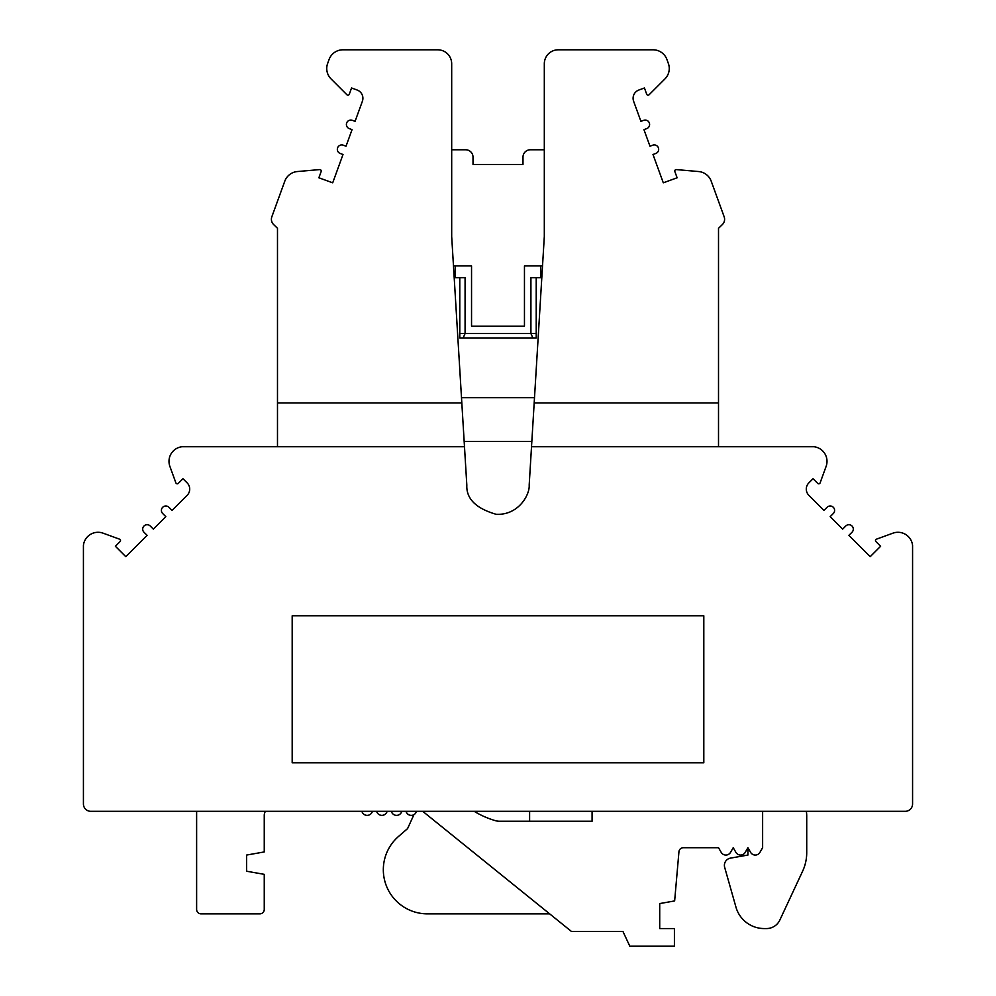 <?xml version="1.0" encoding="UTF-8"?>
<svg xmlns="http://www.w3.org/2000/svg" width="996" height="996" viewBox="0 0 996 996"><rect width="100%" height="100%" fill="white"/><g stroke="black" fill="none" stroke-linecap="round" stroke-linejoin="round"><path stroke-width="1.49" d="M196.623 909.448L196.623 811.317L196.623 909.448A4.407 4.407 0 0 0 201.043 913.855L259.844 913.855L201.043 913.855M264.251 815.363A7.346 7.346 0 0 1 265.459 811.317A7.346 7.346 0 0 0 264.251 815.363L264.251 851.941L246.61 855.054L246.61 871.226L264.251 874.339L264.251 909.448A4.407 4.407 0 0 1 259.844 913.855M362.494 812.674L361.722 811.317L362.494 812.674A5.378 5.378 0 0 0 371.819 812.674L372.604 811.317L371.819 812.674M377.198 812.674L376.426 811.317L377.198 812.674A5.378 5.378 0 0 0 386.523 812.674L387.307 811.317L386.523 812.674M391.901 812.674L391.117 811.317L391.901 812.674A5.378 5.378 0 0 0 401.226 812.674L401.998 811.317L401.226 812.674M406.605 812.674L405.82 811.317L406.605 812.674A5.378 5.378 0 0 0 415.93 812.674L416.702 811.317M762.625 811.317L762.625 847.708L759.936 852.364A5.378 5.378 0 0 1 750.611 852.364L747.921 847.708L745.232 852.364A5.378 5.378 0 0 1 735.907 852.364L733.218 847.708L730.529 852.364A5.378 5.378 0 0 1 721.204 852.364L718.514 847.708L683.343 847.708A4.407 4.407 0 0 0 678.948 851.729L674.641 900.932L659.713 903.571L659.713 928.558L674.417 928.558L674.417 946.2L629.821 946.2L622.961 931.497L571.505 931.497L422.715 811.317M499.469 821.239A14.703 14.703 0 0 1 495.348 820.654A88.208 88.208 0 0 1 474.183 811.317A88.208 88.208 0 0 0 495.348 820.654A14.703 14.703 0 0 0 499.469 821.239L592.085 821.239L592.085 811.317M264.251 874.339L264.251 909.448M246.61 855.054L246.61 871.226M659.713 903.571L659.713 928.558M678.948 851.729A4.407 4.407 0 0 1 683.343 847.708M721.204 852.364L718.514 847.708M730.529 852.364L733.218 847.708L735.907 852.364M745.232 852.364L747.921 847.708L747.921 855.054L730.466 858.129A7.346 7.346 0 0 0 724.677 867.379L735.969 907.182A29.407 29.407 0 0 0 764.256 928.558L766.509 928.558A14.703 14.703 0 0 0 779.831 920.067L802.589 871.263A44.098 44.098 0 0 0 806.723 852.626L806.723 816.035A29.407 29.407 0 0 0 806.337 811.317M529.611 821.239L529.611 811.317M549.668 913.855L427.433 913.855A44.098 44.098 0 0 1 398.549 836.428L407.588 828.597L413.925 814.653M718.514 384.655L718.514 228.283L722.361 224.561A7.346 7.346 0 0 0 724.154 216.767L711.206 181.172A14.703 14.703 0 0 0 698.669 171.549L676.359 169.594A1.469 1.469 0 0 0 674.852 171.561L677.118 177.786L663.299 182.816L652.99 154.492L655.754 153.484A4.407 4.407 0 0 0 658.393 147.831A4.407 4.407 0 0 0 652.741 145.192L649.977 146.2L643.939 129.629L646.703 128.621A4.407 4.407 0 0 0 649.342 122.969A4.407 4.407 0 0 0 643.69 120.329L640.926 121.338L633.63 101.306A8.815 8.815 0 0 1 638.909 90.001L644.437 87.984L646.69 94.209A1.469 1.469 0 0 0 649.118 94.745L664.955 78.908A14.703 14.703 0 0 0 668.366 63.483L666.909 59.474A14.703 14.703 0 0 0 653.09 49.8L558.27 49.8A13.969 13.969 0 0 0 544.314 63.769L544.314 236.5L544.314 149.774L530.345 149.774A7.346 7.346 0 0 0 522.987 157.119L522.987 164.465L473.013 164.465L473.013 157.119A7.346 7.346 0 0 0 465.655 149.774L451.686 149.774L451.686 236.5L451.686 63.769A13.969 13.969 0 0 0 437.73 49.8L342.91 49.8A14.703 14.703 0 0 0 329.091 59.474L327.634 63.483A14.703 14.703 0 0 0 331.046 78.908L346.882 94.745A1.469 1.469 0 0 0 349.31 94.209L351.563 87.984L357.091 90.001A8.815 8.815 0 0 1 362.37 101.306L355.074 121.338L352.31 120.329A4.407 4.407 0 0 0 346.658 122.969A4.407 4.407 0 0 0 349.297 128.621L352.061 129.629L346.023 146.2L343.259 145.192A4.407 4.407 0 0 0 337.607 147.831A4.407 4.407 0 0 0 340.246 153.484L343.01 154.492L332.701 182.816L318.882 177.786L321.148 171.561A1.469 1.469 0 0 0 319.641 169.594L297.331 171.549A14.703 14.703 0 0 0 284.794 181.172L271.846 216.767A7.346 7.346 0 0 0 273.639 224.561L277.486 228.283L277.486 384.655M531.827 441.502L464.173 441.502M532.835 337.943L530.918 333.536L536.221 333.536L536.221 337.943L459.779 337.943L459.779 333.536L530.918 333.536L530.918 277.672L540.704 277.672L540.704 265.907L542.521 265.907M453.479 265.907L471.544 265.907L471.544 326.178L524.456 326.178L524.456 265.907L540.704 265.907M540.704 277.672L541.799 277.672M461.509 397.703L534.491 397.703M277.486 228.283L277.486 446.731L182.106 446.731A14.703 14.703 0 0 0 169.88 466.377L175.869 482.836A1.469 1.469 0 0 0 178.296 483.384L182.965 478.703L187.124 482.861A8.815 8.815 0 0 1 187.124 495.336L172.059 510.4L168.934 507.288A4.407 4.407 0 0 0 162.697 507.288A4.407 4.407 0 0 0 162.697 513.525L165.822 516.638L153.347 529.113L150.222 526A4.407 4.407 0 0 0 143.984 526A4.407 4.407 0 0 0 143.984 532.238L147.109 535.35L125.795 556.664L115.399 546.269L120.08 541.587A1.469 1.469 0 0 0 119.545 539.172L103.074 533.171A14.703 14.703 0 0 0 83.427 545.41L83.427 803.971A7.346 7.346 0 0 0 90.785 811.317L905.215 811.317A7.346 7.346 0 0 0 912.573 803.971L912.573 545.41A14.703 14.703 0 0 0 892.926 533.171L876.455 539.172A1.469 1.469 0 0 0 875.92 541.587L880.601 546.269L870.205 556.664L848.891 535.35L852.016 532.238A4.407 4.407 0 0 0 852.016 526A4.407 4.407 0 0 0 845.778 526L842.653 529.113L830.178 516.638L833.303 513.525A4.407 4.407 0 0 0 833.303 507.288A4.407 4.407 0 0 0 827.066 507.288L823.941 510.4L808.877 495.336A8.815 8.815 0 0 1 808.877 482.861L813.035 478.703L817.704 483.384A1.469 1.469 0 0 0 820.131 482.836L826.12 466.377A14.703 14.703 0 0 0 813.894 446.731L531.515 446.731L544.314 236.5M459.779 277.672L459.779 333.536M455.297 265.907L455.297 277.672L465.082 277.672L465.082 333.536L463.165 337.943M455.297 277.672L454.201 277.672M536.221 333.536L536.221 277.672M718.514 228.283L718.514 446.731M451.686 236.5L466.825 485.152C466.203 498.722 475.964 508.433 496.133 514.297C518.48 515.455 529.922 494.726 529.187 485.027L531.515 446.731M718.514 402.932L534.18 402.932M292.189 762.799L703.811 762.799L703.811 615.789L292.189 615.789L292.189 762.799M461.82 402.932L277.486 402.932M464.485 446.731L277.486 446.731"/></g></svg>

